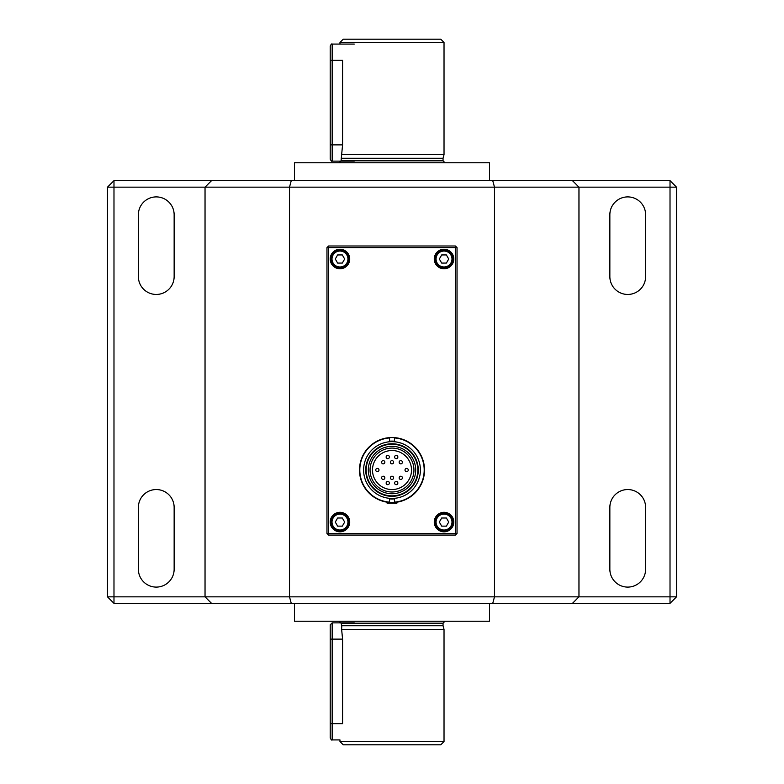 <?xml version="1.0" encoding="UTF-8"?>
<svg xmlns="http://www.w3.org/2000/svg" width="784" height="784" viewBox="0 0 784 784"><rect width="100%" height="100%" fill="white"/><g stroke="black" fill="none" stroke-linecap="round" stroke-linejoin="round"><path stroke-width="1.18" d="M389.56 441.333A28.812 28.812 0 0 1 394.44 441.333M394.44 498.751A28.812 28.812 0 0 1 389.56 498.751M392 441.647A28.391 28.391 0 0 0 367.412 484.238A28.391 28.391 0 0 0 416.588 484.238A28.391 28.391 0 0 0 392 441.647M392 443.803A26.235 26.235 0 0 1 414.716 483.15A26.235 26.235 0 0 1 369.284 483.15A26.235 26.235 0 0 1 392 443.803M392 443.764A26.284 26.284 0 0 0 369.244 483.179A26.284 26.284 0 0 0 414.756 483.179A26.284 26.284 0 0 0 392 443.764M394.44 441.206A28.939 28.939 0 0 0 389.56 441.206M389.56 498.879A28.939 28.939 0 0 0 394.44 498.879M405.005 470.037A1.627 1.627 0 0 0 407.445 471.449A1.627 1.627 0 0 0 407.445 468.626A1.627 1.627 0 0 0 405.005 470.037M394.597 457.033A1.627 1.627 0 0 0 397.037 458.444A1.627 1.627 0 0 0 397.037 455.622A1.627 1.627 0 0 0 394.597 457.033M386.149 457.033A1.627 1.627 0 0 0 388.59 458.444A1.627 1.627 0 0 0 388.59 455.622A1.627 1.627 0 0 0 386.149 457.033M375.742 470.037A1.627 1.627 0 0 0 378.182 471.449A1.627 1.627 0 0 0 378.182 468.626A1.627 1.627 0 0 0 375.742 470.037M386.149 483.042A1.627 1.627 0 0 0 388.59 484.453A1.627 1.627 0 0 0 388.59 481.641A1.627 1.627 0 0 0 386.149 483.042M399.154 477.838A1.627 1.627 0 0 0 401.594 479.249A1.627 1.627 0 0 0 401.594 476.437A1.627 1.627 0 0 0 399.154 477.838M399.154 462.237A1.627 1.627 0 0 0 401.594 463.638A1.627 1.627 0 0 0 401.594 460.825A1.627 1.627 0 0 0 399.154 462.237M390.373 462.237A1.627 1.627 0 0 0 392.813 463.638A1.627 1.627 0 0 0 392.813 460.825A1.627 1.627 0 0 0 390.373 462.237M381.592 462.237A1.627 1.627 0 0 0 384.033 463.638A1.627 1.627 0 0 0 384.033 460.825A1.627 1.627 0 0 0 381.592 462.237M381.592 477.838A1.627 1.627 0 0 0 384.033 479.249A1.627 1.627 0 0 0 384.033 476.437A1.627 1.627 0 0 0 381.592 477.838M390.373 477.838A1.627 1.627 0 0 0 392.813 479.249A1.627 1.627 0 0 0 392.813 476.437A1.627 1.627 0 0 0 390.373 477.838M394.597 483.042A1.627 1.627 0 0 0 397.037 484.453A1.627 1.627 0 0 0 397.037 481.641A1.627 1.627 0 0 0 394.597 483.042M392 448.095A21.952 21.952 0 0 1 411.012 481.013A21.952 21.952 0 0 1 372.988 481.013A21.952 21.952 0 0 1 392 448.095M392 450.526A19.512 19.512 0 0 1 408.895 479.798A19.512 19.512 0 0 1 375.105 479.798A19.512 19.512 0 0 1 392 450.526M392 446.341A23.696 23.696 0 0 0 371.479 481.886A23.696 23.696 0 0 0 412.521 481.886A23.696 23.696 0 0 0 392 446.341M392 444.224A25.813 25.813 0 0 0 369.646 482.944A25.813 25.813 0 0 0 414.354 482.944A25.813 25.813 0 0 0 392 444.224M394.44 498.32L394.44 502.132A32.193 32.193 0 0 0 424.193 470.037A32.193 32.193 0 0 0 394.44 437.942L394.44 437.619A32.516 32.516 0 0 1 424.516 470.037A32.516 32.516 0 0 1 394.44 502.466L394.44 502.466A32.516 32.516 0 0 1 389.56 502.466L389.56 502.466A32.516 32.516 0 0 1 359.484 470.037A32.516 32.516 0 0 1 389.56 437.619L389.56 437.619A32.516 32.516 0 0 1 394.44 437.619L394.44 441.755M389.56 441.755L389.56 437.942A32.193 32.193 0 0 0 359.807 470.037A32.193 32.193 0 0 0 389.56 502.132L389.56 498.32M113.984 180.643L113.984 187.151L107.486 187.151L113.984 180.643L492.744 180.643L494.488 187.151L289.512 187.151L289.512 596.849L494.488 596.849L492.744 603.357L113.984 603.357L113.984 596.849L289.512 596.849L291.256 603.357M291.256 180.643L289.512 187.151L205.036 187.151L205.036 596.849L211.533 603.357M492.744 180.643L572.467 180.643L578.964 187.151L494.488 187.151L494.488 596.849L578.964 596.849L572.467 603.357L492.744 603.357M107.486 187.151L107.486 596.849L113.984 596.849L113.984 187.151L205.036 187.151L211.533 180.643M107.486 596.849L113.984 603.357M676.514 187.151L676.514 596.849L670.016 596.849L670.016 180.643L676.514 187.151L578.964 187.151L578.964 596.849L670.016 596.849L670.016 603.357L572.467 603.357M572.467 180.643L670.016 180.643M670.016 603.357L676.514 596.849M138.376 276.566L138.376 214.787A17.885 17.885 0 0 1 156.261 196.902A17.885 17.885 0 0 1 174.146 214.787L174.146 276.566A17.885 17.885 0 0 1 156.261 294.451A17.885 17.885 0 0 1 138.376 276.566M138.376 569.213L138.376 507.434A17.885 17.885 0 0 1 156.261 489.549A17.885 17.885 0 0 1 174.146 507.434L174.146 569.213A17.885 17.885 0 0 1 156.261 587.098A17.885 17.885 0 0 1 138.376 569.213M609.854 214.787A17.885 17.885 0 0 1 627.739 196.902A17.885 17.885 0 0 1 645.624 214.787L645.624 276.566A17.885 17.885 0 0 1 627.739 294.451A17.885 17.885 0 0 1 609.854 276.566L609.854 214.787M609.854 507.434A17.885 17.885 0 0 1 627.739 489.549A17.885 17.885 0 0 1 645.624 507.434L645.624 569.213A17.885 17.885 0 0 1 627.739 587.098A17.885 17.885 0 0 1 609.854 569.213L609.854 507.434M341.628 629.366L342.579 639.127L342.579 723.661C339.737 744.633 339.737 744.633 342.579 723.661L332.171 723.661L332.171 739.92L339.972 739.92L339.972 741.546L444.028 741.546L444.028 629.366L341.628 629.366L341.785 625.73L341.05 623.192L443.048 623.192L444.998 621.242M330.221 46.031L330.221 60.339L330.221 46.031C331.201 44.169 331.857 43.522 332.171 44.08L332.171 60.339L342.579 60.339C339.737 39.367 339.737 39.367 342.579 60.339L342.579 144.873L341.05 160.808L443.048 160.808L443.048 158.27L341.785 158.27M443.048 158.27L444.028 154.634L341.628 154.634M444.028 154.634L444.028 42.454L339.972 42.454L339.972 44.08M489.549 180.643L489.549 162.758L294.451 162.758L294.451 180.643M489.549 603.357L489.549 621.242L294.451 621.242L294.451 603.357M443.048 623.192L443.048 625.73L341.785 625.73M444.028 42.454L440.775 39.2L343.225 39.2L339.972 42.454M444.028 741.546L440.775 744.8L343.225 744.8L339.972 741.546M330.221 624.819L332.171 622.868L332.171 639.127L330.221 639.127L330.221 624.819L330.221 737.969C331.201 739.831 331.857 740.478 332.171 739.92M342.579 144.873L330.221 144.873L330.221 159.181L330.221 60.339L332.171 60.339L332.171 161.132L354.28 161.132M444.028 268.765A9.751 9.751 0 0 1 435.581 254.134A9.751 9.751 0 0 1 452.476 254.134A9.751 9.751 0 0 1 444.028 268.765M455.406 247.626L328.594 247.626L328.594 533.443L455.406 533.443L455.406 247.626L457.033 247.626L457.033 533.443L455.406 535.07L328.594 535.07L326.967 533.443L326.967 247.626L328.594 247.626L328.594 246L455.406 246L455.406 247.626M339.972 531.817A9.751 9.751 0 0 1 331.524 517.185A9.751 9.751 0 0 1 348.419 517.185A9.751 9.751 0 0 1 339.972 531.817M387.12 502.191L387.12 503.201L396.88 503.201L396.88 502.191M444.028 531.817A9.751 9.751 0 0 1 435.581 517.185A9.751 9.751 0 0 1 452.476 517.185A9.751 9.751 0 0 1 444.028 531.817M339.972 268.765A9.751 9.751 0 0 1 331.524 254.134A9.751 9.751 0 0 1 348.419 254.134A9.751 9.751 0 0 1 339.972 268.765M328.594 535.07L328.594 533.443L326.967 533.443M457.033 533.443L455.406 533.443L455.406 535.07M326.967 247.626L328.594 246M455.406 246L457.033 247.626M335.503 514.324A8.938 8.938 0 0 1 347.714 517.597A8.938 8.938 0 0 1 344.441 529.808A8.938 8.938 0 0 1 332.23 526.534A8.938 8.938 0 0 1 335.503 514.324M342.324 526.133L337.63 526.133L335.278 522.066L337.63 517.999L342.324 517.999L344.666 522.066L342.324 526.133M448.507 266.746A8.938 8.938 0 0 1 436.286 263.493A8.938 8.938 0 0 1 439.55 251.272A8.938 8.938 0 0 1 451.76 254.526A8.938 8.938 0 0 1 448.507 266.746M441.676 254.947L446.37 254.937L448.722 259.004L446.38 263.071L441.686 263.081L439.334 259.014L441.676 254.947M344.45 266.746A8.938 8.938 0 0 1 332.24 263.493A8.938 8.938 0 0 1 335.493 251.272A8.938 8.938 0 0 1 347.714 254.526A8.938 8.938 0 0 1 344.45 266.746M337.62 254.947L342.314 254.937L344.666 259.004L342.324 263.071L337.63 263.081L335.278 259.014L337.62 254.947M439.559 514.324A8.938 8.938 0 0 1 451.77 517.597A8.938 8.938 0 0 1 448.497 529.808A8.938 8.938 0 0 1 436.286 526.534A8.938 8.938 0 0 1 439.559 514.324M446.37 526.133L441.676 526.133L439.334 522.066L441.676 517.999L446.37 517.999L448.722 522.066L446.37 526.133M342.579 639.127L332.171 639.127L332.171 723.661L330.221 723.661M335.993 515.166A7.967 7.967 0 0 1 347.939 522.066A7.967 7.967 0 0 1 335.993 528.965A7.967 7.967 0 0 1 335.993 515.166M448.017 265.903A7.967 7.967 0 0 1 436.061 259.024A7.967 7.967 0 0 1 447.997 252.105A7.967 7.967 0 0 1 448.017 265.903M343.97 265.903A7.967 7.967 0 0 1 332.004 259.024A7.967 7.967 0 0 1 343.951 252.105A7.967 7.967 0 0 1 343.97 265.903M440.04 515.166A7.967 7.967 0 0 1 451.996 522.066A7.967 7.967 0 0 1 440.04 528.965A7.967 7.967 0 0 1 440.04 515.166M340.922 161.132L339.002 162.758M443.048 160.808L444.998 162.758M340.922 622.868L339.002 621.242M443.048 625.73L444.028 629.366M332.171 622.868L354.28 622.868M332.171 44.08L354.28 44.08M332.171 161.132C331.857 161.69 331.201 161.043 330.221 159.181"/></g></svg>
